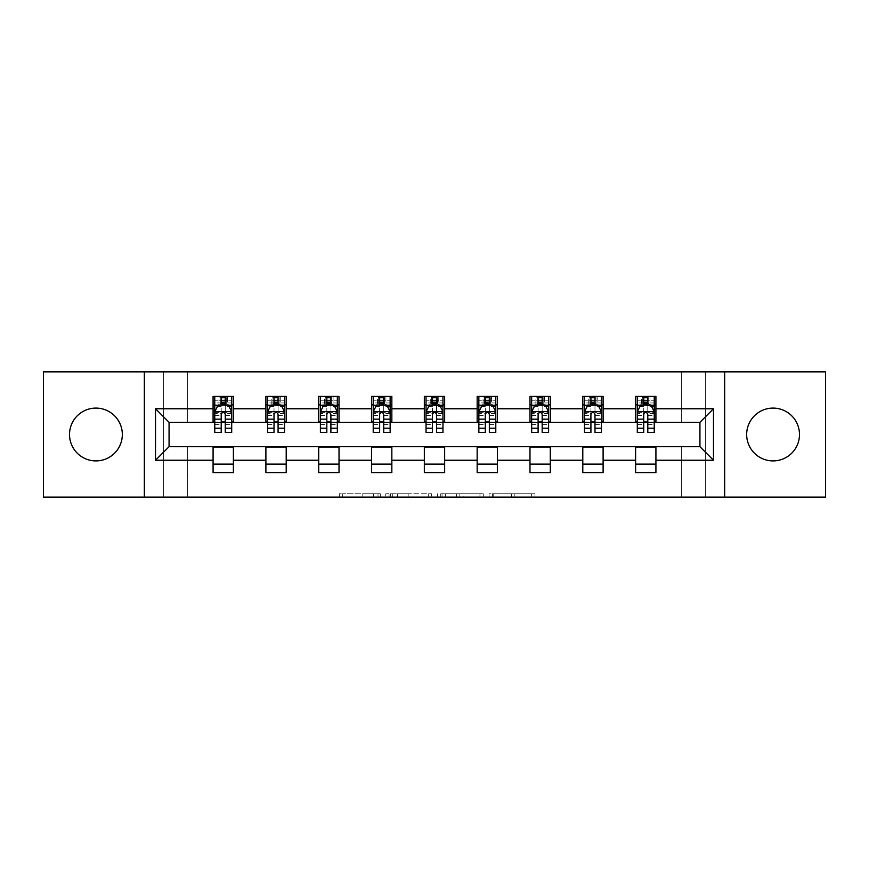<?xml version="1.0" encoding="UTF-8"?>
<svg xmlns="http://www.w3.org/2000/svg" width="869" height="869" viewBox="0 0 869 869"><rect width="100%" height="100%" fill="white"/><g stroke="black" fill="none" stroke-linecap="round" stroke-linejoin="round"><path stroke-width="0.65" stroke-dasharray="4.34 3.26" d="M380.329 497.133L342.69 497.133L380.329 497.133L380.329 493.755L362.797 493.755L362.797 497.133L362.797 493.755L380.329 493.755L380.329 497.133L380.329 493.755L362.797 493.755L362.797 497.133L362.797 493.755L380.329 493.755L342.69 493.755L380.329 493.755M773.073 460.907A26.407 26.407 0 0 1 746.667 434.5A26.407 26.407 0 0 1 773.073 408.093A26.407 26.407 0 0 1 799.48 434.5A26.407 26.407 0 0 1 773.073 460.907M95.927 460.907A26.407 26.407 0 0 1 69.52 434.5A26.407 26.407 0 0 1 95.927 408.093A26.407 26.407 0 0 1 122.333 434.5A26.407 26.407 0 0 1 95.927 460.907M531.622 497.133L492.408 497.133L531.622 497.133L531.622 493.755L514.839 493.755L534.946 493.755L534.946 497.133L534.946 493.755L492.408 493.755L534.946 493.755L534.946 497.133L534.946 493.755L531.622 493.755L531.622 497.133M511.515 497.133L493.733 497.133L511.515 497.133L511.515 493.755L514.839 493.755L511.515 493.755L511.515 497.133L511.515 493.755L493.733 493.755L493.733 497.133L493.733 493.755L511.515 493.755L511.515 497.133M489.084 497.133L492.408 497.133L489.084 497.133L489.084 493.755L492.408 493.755L489.084 493.755L489.084 497.133M339.366 497.133L342.69 497.133L339.366 497.133L339.366 493.755L342.69 493.755L339.366 493.755L339.366 497.133M681.654 497.133L705.356 497.133L705.356 371.867L825.55 371.867L825.55 497.133L705.356 497.133L705.356 371.867L681.654 371.867L681.654 422.649L187.346 422.649L187.346 371.867L681.654 371.867L681.654 422.649L187.346 422.649L187.346 371.867L163.644 371.867L163.644 497.133L43.45 497.133L43.45 371.867L163.644 371.867L163.644 497.133L187.346 497.133L187.346 446.351L681.654 446.351L681.654 497.133L187.346 497.133L187.346 446.351L681.654 446.351L681.654 497.133M431.589 497.133L428.265 497.133L431.589 497.133L431.589 493.755L431.589 497.133M389.051 497.133L428.265 497.133L385.727 497.133L389.051 497.133L389.051 493.755L431.589 493.755L385.727 493.755L385.727 497.133L385.727 493.755L389.051 493.755L389.051 497.133M440.735 497.133L483.273 497.133L437.411 497.133L440.735 497.133L440.735 493.755L483.273 493.755L483.273 497.133L483.273 493.755L463.166 493.755L463.166 497.133M213.079 464.122L233.392 464.122L233.392 472.584L213.079 472.584L213.079 446.688L169.064 446.688L169.064 422.312L233.392 421.976L233.392 404.878L213.079 404.878L213.079 396.416L233.392 396.416L233.392 404.878M265.892 464.122L286.205 464.122L286.205 472.584L265.892 472.584L265.892 446.688L213.079 447.024M318.706 464.122L339.019 464.122L339.019 472.584L318.706 472.584L318.706 446.688L265.892 447.024M371.53 464.122L391.843 464.122L391.843 472.584L371.53 472.584L371.53 446.688L318.706 447.024M424.344 464.122L444.656 464.122L444.656 472.584L424.344 472.584L424.344 446.688L371.53 447.024M477.157 464.122L497.47 464.122L497.47 472.584L477.157 472.584L477.157 446.688L424.344 447.024M529.981 464.122L550.294 464.122L550.294 472.584L529.981 472.584L529.981 446.688L477.157 447.024M582.795 464.122L603.108 464.122L603.108 472.584L582.795 472.584L582.795 446.688L529.981 447.024M635.608 464.122L655.921 464.122L655.921 472.584L635.608 472.584L635.608 446.688L582.795 447.024M265.892 396.416L286.205 396.416L286.205 404.878L265.892 404.878L265.892 396.416M318.706 396.416L339.019 396.416L339.019 404.878L318.706 404.878L318.706 396.416M371.53 396.416L391.843 396.416L391.843 404.878L371.53 404.878L371.53 396.416M424.344 396.416L444.656 396.416L444.656 404.878L424.344 404.878L424.344 396.416M477.157 396.416L497.47 396.416L497.47 404.878L477.157 404.878L477.157 396.416M529.981 396.416L550.294 396.416L550.294 404.878L529.981 404.878L529.981 396.416M582.795 396.416L603.108 396.416L603.108 404.878L582.795 404.878L582.795 396.416M635.608 396.416L655.921 396.416L655.921 404.878L635.608 404.878L635.608 396.416M635.608 447.024L699.936 446.688L699.936 422.312L603.108 422.312L603.108 404.878M603.108 421.976L550.294 422.312L550.294 404.878M550.294 421.976L497.47 422.312L497.47 404.878M497.47 421.976L444.656 422.312L444.656 404.878M444.656 421.976L391.843 422.312L391.843 404.878M391.843 421.976L339.019 422.312L339.019 404.878M339.019 421.976L286.205 422.312L286.205 404.878M286.205 421.976L233.392 421.976M225.267 404.878L231.697 404.878L231.697 396.416L218.999 396.416L218.999 404.878L214.762 404.878L221.204 404.878M213.079 421.976L213.079 404.878M214.762 421.976L221.204 421.976M225.267 421.976L231.697 421.976M233.392 464.122L233.392 447.024M286.205 464.122L286.205 447.024M265.892 421.976L265.892 404.878M278.08 404.878L284.511 404.878L284.511 396.416L271.812 396.416L271.812 404.878L267.587 404.878L274.017 404.878M267.587 421.976L274.017 421.976M278.08 421.976L284.511 421.976M339.019 464.122L339.019 447.024M318.706 421.976L318.706 404.878M330.893 404.878L337.335 404.878L337.335 396.416L324.637 396.416L324.637 404.878L320.4 404.878L326.831 404.878M320.4 421.976L326.831 421.976M330.893 421.976L337.335 421.976M391.843 464.122L391.843 447.024M371.53 421.976L371.53 404.878M383.718 404.878L390.148 404.878L390.148 396.416L377.45 396.416L377.45 404.878L373.214 404.878L379.655 404.878M373.214 421.976L379.655 421.976M383.718 421.976L390.148 421.976M444.656 464.122L444.656 447.024M424.344 421.976L424.344 404.878M436.531 404.878L442.962 404.878L442.962 396.416L430.264 396.416L430.264 404.878L426.038 404.878L432.469 404.878M426.038 421.976L432.469 421.976M436.531 421.976L442.962 421.976M497.47 464.122L497.47 447.024M477.157 421.976L477.157 404.878M489.345 404.878L495.786 404.878L495.786 396.416L483.088 396.416L483.088 404.878L478.852 404.878L485.282 404.878M478.852 421.976L485.282 421.976M489.345 421.976L495.786 421.976M550.294 464.122L550.294 447.024M529.981 421.976L529.981 404.878M542.169 404.878L548.6 404.878L548.6 396.416L535.901 396.416L535.901 404.878L531.665 404.878L538.107 404.878M531.665 421.976L538.107 421.976M542.169 421.976L548.6 421.976M603.108 464.122L603.108 447.024M582.795 421.976L582.795 404.878M594.983 404.878L601.413 404.878L601.413 396.416L588.715 396.416L588.715 404.878L584.489 404.878L590.92 404.878M584.489 421.976L590.92 421.976M594.983 421.976L601.413 421.976M655.921 464.122L655.921 447.024M635.608 421.976L635.608 404.878M655.921 421.976L655.921 404.878M647.796 404.878L654.238 404.878L654.238 396.416L641.539 396.416L641.539 404.878L637.303 404.878L643.733 404.878M637.303 421.976L643.733 421.976M647.796 421.976L654.238 421.976M144.341 497.133L144.341 371.867M724.659 371.867L724.659 497.133M392.712 497.133L397.524 497.133L392.712 497.133L392.712 493.755L390.387 493.755L390.387 497.133L390.387 493.755L397.524 493.755L392.712 493.755L392.712 497.133M397.524 497.133L408.158 497.133L397.524 497.133L397.524 493.755L408.158 493.755L408.158 497.133L408.158 493.755L397.524 493.755L397.524 497.133M440.735 493.755L459.842 493.755L459.842 497.133L459.842 493.755L456.518 493.755L459.842 493.755L459.842 497.133L459.842 493.755L463.166 493.755M442.06 493.755L442.06 497.133L442.06 493.755M437.411 493.755L437.411 497.133L437.411 493.755M231.697 432.469L231.697 400.815L231.697 404.878L214.762 404.878L214.762 400.815L221.204 400.815L221.204 396.416L231.697 396.416M214.762 411.819L214.762 428.069L214.762 411.819L218.152 405.041L228.308 405.041L231.697 411.819L231.697 428.069L231.697 411.819M214.762 404.878L214.762 396.416L221.204 396.416M214.762 432.469L214.762 400.815L231.697 400.815L225.267 400.815L225.267 396.416M221.204 432.469L221.204 413.525L214.762 413.525M214.762 412.341L221.204 412.341L221.204 428.069L221.204 414.35C222.551 411.787 223.909 411.787 225.267 414.35L225.267 428.069L225.267 412.341L231.697 412.341M221.541 398.947L224.919 398.947L224.919 402.336L221.541 402.336L221.541 398.947L220.183 397.6L226.277 397.6L220.183 397.6L220.183 403.694L226.277 403.694L226.277 397.6L226.277 403.694L220.183 403.694L220.183 397.6L218.999 396.416L214.762 396.416M221.204 400.815L221.204 413.525M231.697 413.525L225.267 413.525L225.267 400.815M221.204 412.341L221.204 405.041M225.267 405.041L225.267 412.341M225.267 413.525L225.267 432.469M231.697 404.878L227.461 404.878L227.461 396.416L224.919 398.947M224.919 402.336L227.461 404.878L218.999 404.878L221.541 402.336M284.511 432.469L284.511 400.815L284.511 404.878L267.587 404.878L267.587 400.815L274.017 400.815L274.017 396.416L284.511 396.416M267.587 411.819L267.587 428.069L267.587 411.819L270.965 405.041L281.132 405.041L284.511 411.819L284.511 428.069L284.511 411.819M267.587 404.878L267.587 396.416L274.017 396.416M267.587 432.469L267.587 400.815L284.511 400.815L278.08 400.815L278.08 396.416M274.017 432.469L274.017 413.525L267.587 413.525M267.587 412.341L274.017 412.341L274.017 428.069L274.017 414.35C275.364 411.787 276.722 411.787 278.08 414.35L278.08 428.069L278.08 412.341L284.511 412.341M274.354 398.947L277.743 398.947L277.743 402.336L274.354 402.336L274.354 398.947L272.996 397.6L279.101 397.6L272.996 397.6L272.996 403.694L279.101 403.694L279.101 397.6L279.101 403.694L272.996 403.694L272.996 397.6L271.812 396.416L267.587 396.416M274.017 400.815L274.017 413.525M284.511 413.525L278.08 413.525L278.08 400.815M274.017 412.341L274.017 405.041M278.08 405.041L278.08 412.341M278.08 413.525L278.08 432.469M284.511 404.878L280.285 404.878L280.285 396.416L277.743 398.947M277.743 402.336L280.285 404.878L271.812 404.878L274.354 402.336M337.335 432.469L337.335 400.815L337.335 404.878L320.4 404.878L320.4 400.815L326.831 400.815L326.831 396.416L337.335 396.416M320.4 411.819L320.4 428.069L320.4 411.819L323.789 405.041L333.946 405.041L337.335 411.819L337.335 428.069L337.335 411.819M320.4 404.878L320.4 396.416L326.831 396.416M320.4 432.469L320.4 400.815L337.335 400.815L330.893 400.815L330.893 396.416M326.831 432.469L326.831 413.525L320.4 413.525M320.4 412.341L326.831 412.341L326.831 428.069L326.831 414.35C328.189 411.787 329.536 411.787 330.893 414.35L330.893 428.069L330.893 412.341L337.335 412.341M327.168 398.947L330.557 398.947L330.557 402.336L327.168 402.336L327.168 398.947L325.821 397.6L331.915 397.6L325.821 397.6L325.821 403.694L331.915 403.694L331.915 397.6L331.915 403.694L325.821 403.694L325.821 397.6L324.637 396.416L320.4 396.416M326.831 400.815L326.831 413.525M337.335 413.525L330.893 413.525L330.893 400.815M326.831 412.341L326.831 405.041M330.893 405.041L330.893 412.341M330.893 413.525L330.893 432.469M337.335 404.878L333.099 404.878L333.099 396.416L330.557 398.947M330.557 402.336L333.099 404.878L324.637 404.878L327.168 402.336M390.148 432.469L390.148 400.815L390.148 404.878L373.214 404.878L373.214 400.815L379.655 400.815L379.655 396.416L390.148 396.416M373.214 411.819L373.214 428.069L373.214 411.819L376.603 405.041L386.759 405.041L390.148 411.819L390.148 428.069L390.148 411.819M373.214 404.878L373.214 396.416L379.655 396.416M373.214 432.469L373.214 400.815L390.148 400.815L383.718 400.815L383.718 396.416M379.655 432.469L379.655 413.525L373.214 413.525M373.214 412.341L379.655 412.341L379.655 428.069L379.655 414.35C381.002 411.787 382.36 411.787 383.718 414.35L383.718 428.069L383.718 412.341L390.148 412.341M379.992 398.947L383.381 398.947L383.381 402.336L379.992 402.336L379.992 398.947L378.634 397.6L384.728 397.6L378.634 397.6L378.634 403.694L384.728 403.694L384.728 397.6L384.728 403.694L378.634 403.694L378.634 397.6L377.45 396.416L373.214 396.416M379.655 400.815L379.655 413.525M390.148 413.525L383.718 413.525L383.718 400.815M379.655 412.341L379.655 405.041M383.718 405.041L383.718 412.341M383.718 413.525L383.718 432.469M390.148 404.878L385.912 404.878L385.912 396.416L383.381 398.947M383.381 402.336L385.912 404.878L377.45 404.878L379.992 402.336M442.962 432.469L442.962 400.815L442.962 404.878L426.038 404.878L426.038 400.815L432.469 400.815L432.469 396.416L442.962 396.416M426.038 411.819L426.038 428.069L426.038 411.819L429.416 405.041L439.584 405.041L442.962 411.819L442.962 428.069L442.962 411.819M426.038 404.878L426.038 396.416L432.469 396.416M426.038 432.469L426.038 400.815L442.962 400.815L436.531 400.815L436.531 396.416M432.469 432.469L432.469 413.525L426.038 413.525M426.038 412.341L432.469 412.341L432.469 428.069L432.469 414.35C433.816 411.787 435.173 411.787 436.531 414.35L436.531 428.069L436.531 412.341L442.962 412.341M432.805 398.947L436.195 398.947L436.195 402.336L432.805 402.336L432.805 398.947L431.448 397.6L437.552 397.6L431.448 397.6L431.448 403.694L437.552 403.694L437.552 397.6L437.552 403.694L431.448 403.694L431.448 397.6L430.264 396.416L426.038 396.416M432.469 400.815L432.469 413.525M442.962 413.525L436.531 413.525L436.531 400.815M432.469 412.341L432.469 405.041M436.531 405.041L436.531 412.341M436.531 413.525L436.531 432.469M442.962 404.878L438.736 404.878L438.736 396.416L436.195 398.947M436.195 402.336L438.736 404.878L430.264 404.878L432.805 402.336M495.786 432.469L495.786 400.815L495.786 404.878L478.852 404.878L478.852 400.815L485.282 400.815L485.282 396.416L495.786 396.416M478.852 411.819L478.852 428.069L478.852 411.819L482.241 405.041L492.397 405.041L495.786 411.819L495.786 428.069L495.786 411.819M478.852 404.878L478.852 396.416L485.282 396.416M478.852 432.469L478.852 400.815L495.786 400.815L489.345 400.815L489.345 396.416M485.282 432.469L485.282 413.525L478.852 413.525M478.852 412.341L485.282 412.341L485.282 428.069L485.282 414.35C486.64 411.787 487.987 411.787 489.345 414.35L489.345 428.069L489.345 412.341L495.786 412.341M485.619 398.947L489.008 398.947L489.008 402.336L485.619 402.336L485.619 398.947L484.272 397.6L490.366 397.6L484.272 397.6L484.272 403.694L490.366 403.694L490.366 397.6L490.366 403.694L484.272 403.694L484.272 397.6L483.088 396.416L478.852 396.416M485.282 400.815L485.282 413.525M495.786 413.525L489.345 413.525L489.345 400.815M485.282 412.341L485.282 405.041M489.345 405.041L489.345 412.341M489.345 413.525L489.345 432.469M495.786 404.878L491.55 404.878L491.55 396.416L489.008 398.947M489.008 402.336L491.55 404.878L483.088 404.878L485.619 402.336M548.6 432.469L548.6 400.815L548.6 404.878L531.665 404.878L531.665 400.815L538.107 400.815L538.107 396.416L548.6 396.416M531.665 411.819L531.665 428.069L531.665 411.819L535.054 405.041L545.211 405.041L548.6 411.819L548.6 428.069L548.6 411.819M531.665 404.878L531.665 396.416L538.107 396.416M531.665 432.469L531.665 400.815L548.6 400.815L542.169 400.815L542.169 396.416M538.107 432.469L538.107 413.525L531.665 413.525M531.665 412.341L538.107 412.341L538.107 428.069L538.107 414.35C539.453 411.787 540.811 411.787 542.169 414.35L542.169 428.069L542.169 412.341L548.6 412.341M538.443 398.947L541.832 398.947L541.832 402.336L538.443 402.336L538.443 398.947L537.085 397.6L543.179 397.6L537.085 397.6L537.085 403.694L543.179 403.694L543.179 397.6L543.179 403.694L537.085 403.694L537.085 397.6L535.901 396.416L531.665 396.416M538.107 400.815L538.107 413.525M548.6 413.525L542.169 413.525L542.169 400.815M538.107 412.341L538.107 405.041M542.169 405.041L542.169 412.341M542.169 413.525L542.169 432.469M548.6 404.878L544.363 404.878L544.363 396.416L541.832 398.947M541.832 402.336L544.363 404.878L535.901 404.878L538.443 402.336M601.413 432.469L601.413 400.815L601.413 404.878L584.489 404.878L584.489 400.815L590.92 400.815L590.92 396.416L601.413 396.416M584.489 411.819L584.489 428.069L584.489 411.819L587.868 405.041L598.035 405.041L601.413 411.819L601.413 428.069L601.413 411.819M584.489 404.878L584.489 396.416L590.92 396.416M584.489 432.469L584.489 400.815L601.413 400.815L594.983 400.815L594.983 396.416M590.92 432.469L590.92 413.525L584.489 413.525M584.489 412.341L590.92 412.341L590.92 428.069L590.92 414.35C592.267 411.787 593.625 411.787 594.983 414.35L594.983 428.069L594.983 412.341L601.413 412.341M591.257 398.947L594.646 398.947L594.646 402.336L591.257 402.336L591.257 398.947L589.899 397.6L596.004 397.6L589.899 397.6L589.899 403.694L596.004 403.694L596.004 397.6L596.004 403.694L589.899 403.694L589.899 397.6L588.715 396.416L584.489 396.416M590.92 400.815L590.92 413.525M601.413 413.525L594.983 413.525L594.983 400.815M590.92 412.341L590.92 405.041M594.983 405.041L594.983 412.341M594.983 413.525L594.983 432.469M601.413 404.878L597.188 404.878L597.188 396.416L594.646 398.947M594.646 402.336L597.188 404.878L588.715 404.878L591.257 402.336M654.238 432.469L654.238 400.815L654.238 404.878L637.303 404.878L637.303 400.815L643.733 400.815L643.733 396.416L654.238 396.416M637.303 411.819L637.303 428.069L637.303 411.819L640.692 405.041L650.848 405.041L654.238 411.819L654.238 428.069L654.238 411.819M637.303 404.878L637.303 396.416L643.733 396.416M637.303 432.469L637.303 400.815L654.238 400.815L647.796 400.815L647.796 396.416M643.733 432.469L643.733 413.525L637.303 413.525M637.303 412.341L643.733 412.341L643.733 428.069L643.733 414.35C645.091 411.787 646.438 411.787 647.796 414.35L647.796 428.069L647.796 412.341L654.238 412.341M644.081 398.947L647.459 398.947L647.459 402.336L644.081 402.336L644.081 398.947L642.723 397.6L648.817 397.6L642.723 397.6L642.723 403.694L648.817 403.694L648.817 397.6L648.817 403.694L642.723 403.694L642.723 397.6L641.539 396.416L637.303 396.416M643.733 400.815L643.733 413.525M654.238 413.525L647.796 413.525L647.796 400.815M643.733 412.341L643.733 405.041M647.796 405.041L647.796 412.341M647.796 413.525L647.796 432.469M654.238 404.878L650.001 404.878L650.001 396.416L647.459 398.947M647.459 402.336L650.001 404.878L641.539 404.878L644.081 402.336M378.004 493.755L378.004 497.133L378.004 493.755M373.431 493.755L373.431 497.133L373.431 493.755M342.69 493.755L342.69 497.133L342.69 493.755M428.265 493.755L428.265 497.133L428.265 493.755M479.949 493.755L479.949 497.133L479.949 493.755M456.518 493.755L456.518 497.133L456.518 493.755M445.384 493.755L445.384 497.133L445.384 493.755M514.839 493.755L514.839 497.133L514.839 493.755M492.408 493.755L492.408 497.133L492.408 493.755M214.849 411.645L231.61 411.645M214.762 424.539L221.204 424.539M221.204 406.638L214.762 406.638M231.697 406.638L225.267 406.638M217.945 405.454L221.204 405.454M225.267 405.454L228.514 405.454M225.267 424.539L231.697 424.539M214.762 415.469L221.204 415.469M225.267 415.469L231.697 415.469M231.697 402.966L225.267 402.966M221.204 402.966L214.762 402.966M267.674 411.645L284.424 411.645M267.587 424.539L274.017 424.539M274.017 406.638L267.587 406.638M284.511 406.638L278.08 406.638M270.77 405.454L274.017 405.454M278.08 405.454L281.328 405.454M278.08 424.539L284.511 424.539M267.587 415.469L274.017 415.469M278.08 415.469L284.511 415.469M284.511 402.966L278.08 402.966M274.017 402.966L267.587 402.966M320.487 411.645L337.248 411.645M320.4 424.539L326.831 424.539M326.831 406.638L320.4 406.638M337.335 406.638L330.893 406.638M323.583 405.454L326.831 405.454M330.893 405.454L334.152 405.454M330.893 424.539L337.335 424.539M320.4 415.469L326.831 415.469M330.893 415.469L337.335 415.469M337.335 402.966L330.893 402.966M326.831 402.966L320.4 402.966M373.301 411.645L390.062 411.645M373.214 424.539L379.655 424.539M379.655 406.638L373.214 406.638M390.148 406.638L383.718 406.638M376.396 405.454L379.655 405.454M383.718 405.454L386.966 405.454M383.718 424.539L390.148 424.539M373.214 415.469L379.655 415.469M383.718 415.469L390.148 415.469M390.148 402.966L383.718 402.966M379.655 402.966L373.214 402.966M426.125 411.645L442.875 411.645M426.038 424.539L432.469 424.539M432.469 406.638L426.038 406.638M442.962 406.638L436.531 406.638M429.221 405.454L432.469 405.454M436.531 405.454L439.779 405.454M436.531 424.539L442.962 424.539M426.038 415.469L432.469 415.469M436.531 415.469L442.962 415.469M442.962 402.966L436.531 402.966M432.469 402.966L426.038 402.966M478.938 411.645L495.699 411.645M478.852 424.539L485.282 424.539M485.282 406.638L478.852 406.638M495.786 406.638L489.345 406.638M482.034 405.454L485.282 405.454M489.345 405.454L492.604 405.454M489.345 424.539L495.786 424.539M478.852 415.469L485.282 415.469M489.345 415.469L495.786 415.469M495.786 402.966L489.345 402.966M485.282 402.966L478.852 402.966M531.752 411.645L548.513 411.645M531.665 424.539L538.107 424.539M538.107 406.638L531.665 406.638M548.6 406.638L542.169 406.638M534.848 405.454L538.107 405.454M542.169 405.454L545.417 405.454M542.169 424.539L548.6 424.539M531.665 415.469L538.107 415.469M542.169 415.469L548.6 415.469M548.6 402.966L542.169 402.966M538.107 402.966L531.665 402.966M584.576 411.645L601.326 411.645M584.489 424.539L590.92 424.539M590.92 406.638L584.489 406.638M601.413 406.638L594.983 406.638M587.672 405.454L590.92 405.454M594.983 405.454L598.23 405.454M594.983 424.539L601.413 424.539M584.489 415.469L590.92 415.469M594.983 415.469L601.413 415.469M601.413 402.966L594.983 402.966M590.92 402.966L584.489 402.966M637.39 411.645L654.151 411.645M637.303 424.539L643.733 424.539M643.733 406.638L637.303 406.638M654.238 406.638L647.796 406.638M640.486 405.454L643.733 405.454M647.796 405.454L651.055 405.454M647.796 424.539L654.238 424.539M637.303 415.469L643.733 415.469M647.796 415.469L654.238 415.469M654.238 402.966L647.796 402.966M643.733 402.966L637.303 402.966M214.762 428.069L221.204 428.069M225.267 428.069L231.697 428.069M267.587 428.069L274.017 428.069M278.08 428.069L284.511 428.069M320.4 428.069L326.831 428.069M330.893 428.069L337.335 428.069M373.214 428.069L379.655 428.069M383.718 428.069L390.148 428.069M426.038 428.069L432.469 428.069M436.531 428.069L442.962 428.069M478.852 428.069L485.282 428.069M489.345 428.069L495.786 428.069M531.665 428.069L538.107 428.069M542.169 428.069L548.6 428.069M584.489 428.069L590.92 428.069M594.983 428.069L601.413 428.069M637.303 428.069L643.733 428.069M647.796 428.069L654.238 428.069"/><path stroke-width="1.3" d="M773.073 408.093A26.407 26.407 0 0 0 746.667 434.5A26.407 26.407 0 0 0 773.073 460.907A26.407 26.407 0 0 0 799.48 434.5A26.407 26.407 0 0 0 773.073 408.093M95.927 408.093A26.407 26.407 0 0 0 69.52 434.5A26.407 26.407 0 0 0 95.927 460.907A26.407 26.407 0 0 0 122.333 434.5A26.407 26.407 0 0 0 95.927 408.093M724.659 497.133L825.55 497.133L825.55 371.867L724.659 371.867L724.659 497.133L144.341 497.133L144.341 371.867L43.45 371.867L43.45 497.133L144.341 497.133M724.659 371.867L144.341 371.867M655.921 408.767L655.921 396.416L635.608 396.416L635.608 408.767L603.108 408.767L603.108 396.416L582.795 396.416L582.795 408.767L550.294 408.767L550.294 396.416L529.981 396.416L529.981 408.767L497.47 408.767L497.47 396.416L477.157 396.416L477.157 408.767L444.656 408.767L444.656 396.416L424.344 396.416L424.344 408.767L391.843 408.767L391.843 396.416L371.53 396.416L371.53 408.767L339.019 408.767L339.019 396.416L318.706 396.416L318.706 408.767L286.205 408.767L286.205 396.416L265.892 396.416L265.892 408.767L233.392 408.767L233.392 396.416L213.079 396.416L213.079 408.767L155.518 408.767L155.518 460.233L169.064 446.688L213.079 446.688L213.079 472.584L233.392 472.584L233.392 446.688L265.892 446.688L265.892 472.584L286.205 472.584L286.205 446.688L318.706 446.688L318.706 472.584L339.019 472.584L339.019 446.688L371.53 446.688L371.53 472.584L391.843 472.584L391.843 446.688L424.344 446.688L424.344 472.584L444.656 472.584L444.656 446.688L477.157 446.688L477.157 472.584L497.47 472.584L497.47 446.688L529.981 446.688L529.981 472.584L550.294 472.584L550.294 446.688L582.795 446.688L582.795 472.584L603.108 472.584L603.108 446.688L635.608 446.688L635.608 472.584L655.921 472.584L655.921 446.688L699.936 446.688L699.936 422.312L655.921 422.312L655.921 408.767L713.482 408.767L713.482 460.233L655.921 460.233M635.608 460.233L603.108 460.233M582.795 460.233L550.294 460.233M529.981 460.233L497.47 460.233M477.157 460.233L444.656 460.233M424.344 460.233L391.843 460.233M371.53 460.233L339.019 460.233M318.706 460.233L286.205 460.233M265.892 460.233L233.392 460.233M213.079 460.233L155.518 460.233M635.608 408.767L635.608 422.312L603.108 422.312L603.108 408.767M582.795 408.767L582.795 422.312L550.294 422.312L550.294 408.767M529.981 408.767L529.981 422.312L497.47 422.312L497.47 408.767M477.157 408.767L477.157 422.312L444.656 422.312L444.656 408.767M424.344 408.767L424.344 422.312L391.843 422.312L391.843 408.767M371.53 408.767L371.53 422.312L339.019 422.312L339.019 408.767M318.706 408.767L318.706 422.312L286.205 422.312L286.205 408.767M265.892 408.767L265.892 422.312L233.392 422.312L233.392 408.767M213.079 408.767L213.079 422.312L169.064 422.312L155.518 408.767M169.064 422.312L169.064 446.688M713.482 460.233L699.936 446.688M699.936 422.312L713.482 408.767M213.079 404.878L214.762 404.878M221.204 404.878L225.267 404.878M231.697 404.878L233.392 404.878M213.079 421.976L214.762 421.976M221.204 421.976L225.267 421.976M231.697 421.976L233.392 421.976M213.079 447.024L233.392 447.024M213.079 464.122L233.392 464.122M265.892 447.024L286.205 447.024M265.892 464.122L286.205 464.122M265.892 404.878L267.587 404.878M274.017 404.878L278.08 404.878M284.511 404.878L286.205 404.878M265.892 421.976L267.587 421.976M274.017 421.976L278.08 421.976M284.511 421.976L286.205 421.976M318.706 447.024L339.019 447.024M318.706 464.122L339.019 464.122M318.706 404.878L320.4 404.878M326.831 404.878L330.893 404.878M337.335 404.878L339.019 404.878M318.706 421.976L320.4 421.976M326.831 421.976L330.893 421.976M337.335 421.976L339.019 421.976M371.53 447.024L391.843 447.024M371.53 464.122L391.843 464.122M371.53 404.878L373.214 404.878M379.655 404.878L383.718 404.878M390.148 404.878L391.843 404.878M371.53 421.976L373.214 421.976M379.655 421.976L383.718 421.976M390.148 421.976L391.843 421.976M424.344 447.024L444.656 447.024M424.344 464.122L444.656 464.122M424.344 404.878L426.038 404.878M432.469 404.878L436.531 404.878M442.962 404.878L444.656 404.878M424.344 421.976L426.038 421.976M432.469 421.976L436.531 421.976M442.962 421.976L444.656 421.976M477.157 447.024L497.47 447.024M477.157 464.122L497.47 464.122M477.157 404.878L478.852 404.878M485.282 404.878L489.345 404.878M495.786 404.878L497.47 404.878M477.157 421.976L478.852 421.976M485.282 421.976L489.345 421.976M495.786 421.976L497.47 421.976M529.981 447.024L550.294 447.024M529.981 464.122L550.294 464.122M529.981 404.878L531.665 404.878M538.107 404.878L542.169 404.878M548.6 404.878L550.294 404.878M529.981 421.976L531.665 421.976M538.107 421.976L542.169 421.976M548.6 421.976L550.294 421.976M582.795 447.024L603.108 447.024M582.795 464.122L603.108 464.122M582.795 404.878L584.489 404.878M590.92 404.878L594.983 404.878M601.413 404.878L603.108 404.878M582.795 421.976L584.489 421.976M590.92 421.976L594.983 421.976M601.413 421.976L603.108 421.976M635.608 447.024L655.921 447.024M635.608 464.122L655.921 464.122M635.608 404.878L637.303 404.878M643.733 404.878L647.796 404.878M654.238 404.878L655.921 404.878M635.608 421.976L637.303 421.976M643.733 421.976L647.796 421.976M654.238 421.976L655.921 421.976M225.267 400.815L221.204 400.815M231.697 428.221L225.267 428.221L225.267 432.469L231.697 432.469L231.697 411.819L228.308 405.041L218.152 405.041L214.762 411.819L214.762 432.469L221.204 432.469L221.204 428.221L214.762 428.221M214.762 411.819L214.762 396.416M231.697 411.819L231.697 396.416M221.204 405.041L221.204 396.416M225.267 396.416L225.267 405.041M225.267 428.221L225.267 414.35C223.909 411.743 222.551 411.743 221.204 414.35L221.204 428.221M278.08 400.815L274.017 400.815M284.511 428.221L278.08 428.221L278.08 432.469L284.511 432.469L284.511 411.819L281.132 405.041L270.965 405.041L267.587 411.819L267.587 432.469L274.017 432.469L274.017 428.221L267.587 428.221M267.587 411.819L267.587 396.416M284.511 411.819L284.511 396.416M274.017 405.041L274.017 396.416M278.08 396.416L278.08 405.041M278.08 428.221L278.08 414.35C276.722 411.743 275.375 411.743 274.017 414.35L274.017 428.221M330.893 400.815L326.831 400.815M337.335 428.221L330.893 428.221L330.893 432.469L337.335 432.469L337.335 411.819L333.946 405.041L323.789 405.041L320.4 411.819L320.4 432.469L326.831 432.469L326.831 428.221L320.4 428.221M320.4 411.819L320.4 396.416M337.335 411.819L337.335 396.416M326.831 405.041L326.831 396.416M330.893 396.416L330.893 405.041M330.893 428.221L330.893 414.35C329.547 411.743 328.189 411.743 326.831 414.35L326.831 428.221M383.718 400.815L379.655 400.815M390.148 428.221L383.718 428.221L383.718 432.469L390.148 432.469L390.148 411.819L386.759 405.041L376.603 405.041L373.214 411.819L373.214 432.469L379.655 432.469L379.655 428.221L373.214 428.221M373.214 411.819L373.214 396.416M390.148 411.819L390.148 396.416M379.655 405.041L379.655 396.416M383.718 396.416L383.718 405.041M383.718 428.221L383.718 414.35C382.36 411.743 381.002 411.743 379.655 414.35L379.655 428.221M436.531 400.815L432.469 400.815M442.962 428.221L436.531 428.221L436.531 432.469L442.962 432.469L442.962 411.819L439.584 405.041L429.416 405.041L426.038 411.819L426.038 432.469L432.469 432.469L432.469 428.221L426.038 428.221M426.038 411.819L426.038 396.416M442.962 411.819L442.962 396.416M432.469 405.041L432.469 396.416M436.531 396.416L436.531 405.041M436.531 428.221L436.531 414.35C435.184 411.743 433.827 411.743 432.469 414.35L432.469 428.221M489.345 400.815L485.282 400.815M495.786 428.221L489.345 428.221L489.345 432.469L495.786 432.469L495.786 411.819L492.397 405.041L482.241 405.041L478.852 411.819L478.852 432.469L485.282 432.469L485.282 428.221L478.852 428.221M478.852 411.819L478.852 396.416M495.786 411.819L495.786 396.416M485.282 405.041L485.282 396.416M489.345 396.416L489.345 405.041M489.345 428.221L489.345 414.35C487.998 411.743 486.64 411.743 485.282 414.35L485.282 428.221M542.169 400.815L538.107 400.815M548.6 428.221L542.169 428.221L542.169 432.469L548.6 432.469L548.6 411.819L545.211 405.041L535.054 405.041L531.665 411.819L531.665 432.469L538.107 432.469L538.107 428.221L531.665 428.221M531.665 411.819L531.665 396.416M548.6 411.819L548.6 396.416M538.107 405.041L538.107 396.416M542.169 396.416L542.169 405.041M542.169 428.221L542.169 414.35C540.811 411.743 539.464 411.743 538.107 414.35L538.107 428.221M594.983 400.815L590.92 400.815M601.413 428.221L594.983 428.221L594.983 432.469L601.413 432.469L601.413 411.819L598.035 405.041L587.868 405.041L584.489 411.819L584.489 432.469L590.92 432.469L590.92 428.221L584.489 428.221M584.489 411.819L584.489 396.416M601.413 411.819L601.413 396.416M590.92 405.041L590.92 396.416M594.983 396.416L594.983 405.041M594.983 428.221L594.983 414.35C593.636 411.743 592.278 411.743 590.92 414.35L590.92 428.221M647.796 400.815L643.733 400.815M654.238 428.221L647.796 428.221L647.796 432.469L654.238 432.469L654.238 411.819L650.848 405.041L640.692 405.041L637.303 411.819L637.303 432.469L643.733 432.469L643.733 428.221L637.303 428.221M637.303 411.819L637.303 396.416M654.238 411.819L654.238 396.416M643.733 405.041L643.733 396.416M647.796 396.416L647.796 405.041M647.796 428.221L647.796 414.35C646.449 411.743 645.091 411.743 643.733 414.35L643.733 428.221M231.61 411.645L214.849 411.645M214.762 405.454L217.945 405.454M228.514 405.454L231.697 405.454M221.204 419.151L214.762 419.151M231.697 419.151L225.267 419.151M225.267 402.966L221.204 402.966M284.424 411.645L267.674 411.645M267.587 405.454L270.77 405.454M281.328 405.454L284.511 405.454M274.017 419.151L267.587 419.151M284.511 419.151L278.08 419.151M278.08 402.966L274.017 402.966M337.248 411.645L320.487 411.645M320.4 405.454L323.583 405.454M334.152 405.454L337.335 405.454M326.831 419.151L320.4 419.151M337.335 419.151L330.893 419.151M330.893 402.966L326.831 402.966M390.062 411.645L373.301 411.645M373.214 405.454L376.396 405.454M386.966 405.454L390.148 405.454M379.655 419.151L373.214 419.151M390.148 419.151L383.718 419.151M383.718 402.966L379.655 402.966M442.875 411.645L426.125 411.645M426.038 405.454L429.221 405.454M439.779 405.454L442.962 405.454M432.469 419.151L426.038 419.151M442.962 419.151L436.531 419.151M436.531 402.966L432.469 402.966M495.699 411.645L478.938 411.645M478.852 405.454L482.034 405.454M492.604 405.454L495.786 405.454M485.282 419.151L478.852 419.151M495.786 419.151L489.345 419.151M489.345 402.966L485.282 402.966M548.513 411.645L531.752 411.645M531.665 405.454L534.848 405.454M545.417 405.454L548.6 405.454M538.107 419.151L531.665 419.151M548.6 419.151L542.169 419.151M542.169 402.966L538.107 402.966M601.326 411.645L584.576 411.645M584.489 405.454L587.672 405.454M598.23 405.454L601.413 405.454M590.92 419.151L584.489 419.151M601.413 419.151L594.983 419.151M594.983 402.966L590.92 402.966M654.151 411.645L637.39 411.645M637.303 405.454L640.486 405.454M651.055 405.454L654.238 405.454M643.733 419.151L637.303 419.151M654.238 419.151L647.796 419.151M647.796 402.966L643.733 402.966"/></g></svg>
